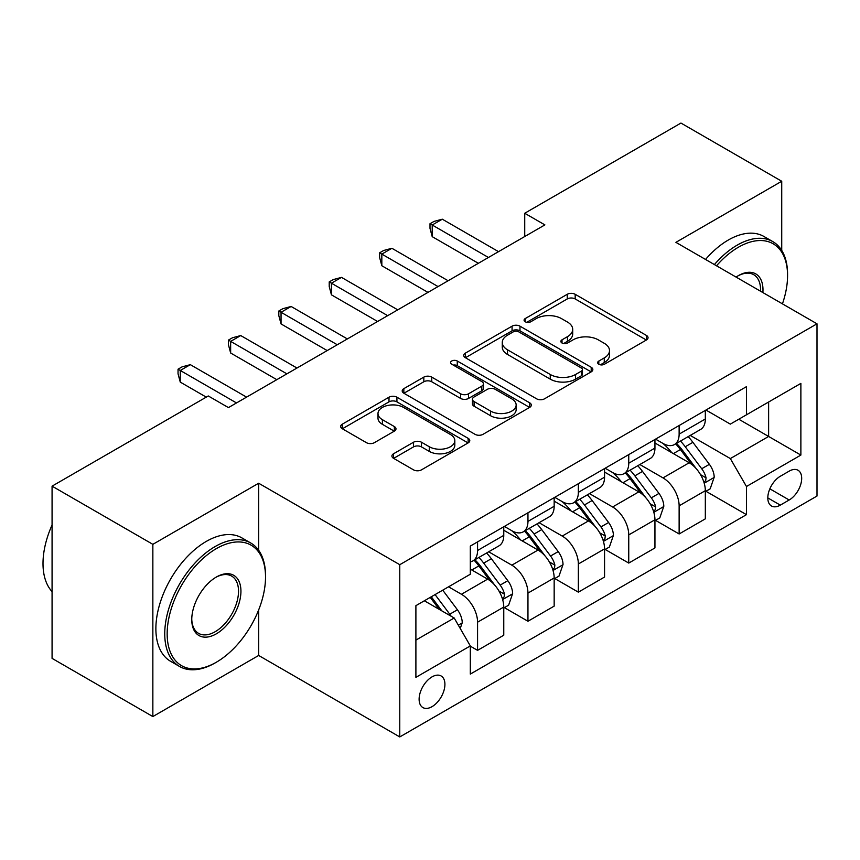 <?xml version="1.0" encoding="UTF-8"?>
<svg xmlns="http://www.w3.org/2000/svg" width="860" height="860" viewBox="0 0 860 860"><rect width="100%" height="100%" fill="white"/><g stroke="black" fill="none" stroke-linecap="round" stroke-linejoin="round"><path stroke-width="1.29" d="M598.818 364.264A3.913 2.257 0 0 0 604.365 364.264L646.408 339.99A5.601 3.236 0 0 0 648.042 337.7A5.601 3.236 0 0 0 646.408 335.421L575.179 294.292A5.601 3.236 0 0 0 567.267 294.292L525.223 318.565A3.913 2.257 0 0 0 524.073 320.167A3.913 2.257 0 0 0 525.223 321.769A3.913 2.257 0 0 0 530.76 321.769L536.199 318.63A17.909 10.341 0 0 1 561.526 318.63L567.46 322.048A17.909 10.341 0 0 1 572.706 329.358A17.909 10.341 0 0 1 567.46 336.668L562.021 339.818A3.913 2.257 0 0 0 560.87 341.409A3.913 2.257 0 0 0 562.021 343.011A3.913 2.257 0 0 0 567.557 343.011L573.007 339.872A17.909 10.341 0 0 1 598.323 339.872L604.258 343.301A17.909 10.341 0 0 1 609.504 350.611A17.909 10.341 0 0 1 604.258 357.921L598.818 361.06A3.913 2.257 0 0 0 597.678 362.662A3.913 2.257 0 0 0 598.818 364.264L598.818 361.06M432.01 706.673A18.243 10.535 120 0 0 443.932 690.601A18.243 10.535 120 0 0 441.137 675.981A18.243 10.535 120 0 0 432.01 676.884A18.243 10.535 120 0 0 420.099 692.956A18.243 10.535 120 0 0 422.894 707.576A18.243 10.535 120 0 0 432.01 706.673M393.558 453.757A5.601 3.236 0 0 0 391.913 456.036A5.601 3.236 0 0 0 393.558 458.326L413.542 469.861A5.601 3.236 0 0 0 421.454 469.861L468.141 442.9A5.601 3.236 0 0 0 469.786 440.621A5.601 3.236 0 0 0 468.141 438.331L396.922 397.212A5.601 3.236 0 0 0 389 397.212L342.312 424.173A5.601 3.236 0 0 0 340.678 426.452A5.601 3.236 0 0 0 342.312 428.742L366.446 442.674A5.601 3.236 0 0 0 374.369 442.674L394.342 431.139A5.601 3.236 0 0 0 395.987 428.85A5.601 3.236 0 0 0 394.342 426.571L382.377 419.659A14.964 8.643 0 0 1 377.991 413.542A14.964 8.643 0 0 1 387.237 405.565A14.964 8.643 0 0 1 403.544 407.436L450.436 434.504A14.964 8.643 0 0 1 454.822 440.621A14.964 8.643 0 0 1 445.577 448.608A14.964 8.643 0 0 1 429.269 446.727L421.454 442.223A5.601 3.236 0 0 0 413.542 442.223L393.558 453.757L393.558 458.326M258.666 483.234L152.854 544.337L52.073 486.147L52.073 658.384L152.854 716.563L258.666 655.471L399.771 736.934L399.771 564.697L258.666 483.234L258.666 550.303M781.729 250.41L781.729 181.256L675.906 242.348L817 323.812L399.771 564.697M781.729 181.256L680.948 123.066L524.729 213.258L524.729 236.532M52.073 486.147L208.281 395.965L228.438 407.597L544.885 224.89L524.729 213.258M536.597 398.814A5.601 3.236 0 0 0 544.509 398.814L591.207 371.853A5.601 3.236 0 0 0 592.841 369.574A5.601 3.236 0 0 0 591.207 367.285L519.977 326.166A5.601 3.236 0 0 0 512.065 326.166L465.378 353.127A5.601 3.236 0 0 0 463.733 355.406A5.601 3.236 0 0 0 465.378 357.695L536.597 398.814M453.284 365.102A3.913 2.257 0 0 1 457.262 365.661L457.262 361.006L529.674 402.813A5.601 3.236 0 0 1 531.308 405.092A5.601 3.236 0 0 1 529.674 407.382L482.987 434.332A5.601 3.236 0 0 1 475.064 434.332L403.845 393.213L403.845 388.645A5.601 3.236 0 0 0 402.2 390.935A5.601 3.236 0 0 0 403.845 393.213M403.845 388.645L423.829 377.11A5.601 3.236 0 0 1 431.741 377.11L460.627 393.783A5.601 3.236 0 0 0 468.539 393.783L481.793 386.129A5.601 3.236 0 0 0 483.438 383.85A5.601 3.236 0 0 0 481.793 381.56L451.726 364.199A3.913 2.257 0 0 1 450.575 362.598A3.913 2.257 0 0 1 452.994 360.512A3.913 2.257 0 0 1 457.262 361.006M789.179 471.14L780.321 476.257A17.673 10.202 120 0 0 768.765 491.834A17.673 10.202 120 0 0 771.474 505.992A17.673 10.202 120 0 0 780.321 505.121L789.179 499.993A17.673 10.202 120 0 0 800.735 484.427A17.673 10.202 120 0 0 798.026 470.259A17.673 10.202 120 0 0 789.179 471.14M399.771 736.934L817 496.037L817 323.812M746.448 414.81L746.448 386.656M705.942 410.037L730.333 424.12L800.875 383.388L800.875 455.08L746.458 486.502L730.333 458.573L690.247 435.429M705.942 491.275L746.458 514.656L746.458 486.502M746.458 514.656L470.312 674.089L470.312 645.924L415.896 677.347L415.896 605.666L470.312 574.243L470.312 546.078L746.458 386.656M152.854 544.337L152.854 716.563M738.794 419.239L768.625 436.461L768.625 402.018L800.875 383.388M730.333 458.573L768.625 436.461L800.875 455.08M415.896 640.109L454.188 617.996L424.356 600.774M470.312 646.161L477.569 650.353L477.569 622.188A22.801 13.169 -120 0 0 461.444 594.26L448.544 586.81M477.569 650.353L503.767 635.217L503.767 607.063A22.801 13.169 -120 0 0 487.642 579.135L470.312 569.126M504.379 607.644L527.954 621.253L527.954 593.099A22.801 13.169 -120 0 0 511.829 565.17L488.684 551.797M527.954 621.253L554.163 606.128L554.163 577.963A22.801 13.169 -120 0 0 538.038 550.034L503.767 530.255M554.764 578.543L578.35 592.164L578.35 563.999A22.801 13.169 -120 0 0 562.225 536.07L539.069 522.708M562.225 536.07L588.423 520.945L554.163 501.165M605.161 549.454L628.746 563.074L654.944 547.938L654.944 519.784A22.801 13.169 -120 0 0 638.819 491.856L612.61 506.981L589.466 493.608M638.819 491.856L604.558 472.065M655.546 520.365L679.131 533.974L679.131 505.82A22.801 13.169 -120 0 0 663.006 477.891L639.851 464.518M679.131 533.974L705.329 518.849L705.329 490.684A22.801 13.169 -120 0 0 689.204 462.755L654.944 442.975M655.546 439.137L663.006 443.438A22.801 13.169 -120 0 0 674.412 444.566A22.801 13.169 -120 0 0 679.131 434.128L679.131 425.517M605.161 468.227L612.621 472.538A22.801 13.169 -120 0 0 624.016 473.666A22.801 13.169 -120 0 0 628.746 463.228L628.746 454.607M554.764 497.316L562.225 501.627A22.801 13.169 -120 0 0 573.631 502.756A22.801 13.169 -120 0 0 578.35 492.318L578.35 483.707M504.379 526.417L511.829 530.717A22.801 13.169 -120 0 0 523.235 531.846A22.801 13.169 -120 0 0 527.954 521.407L527.954 512.796M578.35 592.164L604.558 577.038L604.558 548.873A22.801 13.169 -120 0 0 588.433 520.945M674.412 444.566L700.61 429.441A22.801 13.169 -120 0 0 705.329 419.003L705.329 410.392M624.016 473.666L650.225 458.531A22.801 13.169 -120 0 0 654.944 448.092L654.944 439.481M573.631 502.756L599.828 487.631A22.801 13.169 -120 0 0 604.558 477.192L604.558 468.571M628.746 563.074L628.746 534.909A22.801 13.169 -120 0 0 612.621 506.981M523.235 531.846L549.443 516.72A22.801 13.169 -120 0 0 554.163 506.282L554.163 497.671M470.312 561.859A22.801 13.169 -120 0 0 472.849 560.946L499.047 545.81A22.801 13.169 -120 0 0 503.767 535.371L503.767 526.761M472.849 560.946A22.801 13.169 -120 0 0 477.569 550.497L477.569 541.886M454.188 617.996L470.312 645.924M258.666 655.471L258.666 609.912M600.387 364.812L604.258 362.576A17.909 10.341 0 0 0 609.504 355.266L609.504 350.611M572.706 329.358L572.706 334.013A17.909 10.341 0 0 1 567.46 341.323L563.59 343.57M646.333 340.033L575.179 298.947A5.601 3.236 0 0 0 567.267 298.947L526.782 322.317M591.132 371.896L519.977 330.82A5.601 3.236 0 0 0 512.065 330.82L465.443 357.738M581.317 371.165A3.913 2.257 0 0 0 582.457 369.574A3.913 2.257 0 0 0 581.317 367.973L518.795 331.874A3.913 2.257 0 0 0 513.248 331.874L507.518 335.185A17.909 10.341 0 0 0 502.272 342.495A17.909 10.341 0 0 0 507.518 349.805L550.25 374.487A17.909 10.341 0 0 0 575.576 374.487L581.317 371.165L581.317 375.82A3.913 2.257 0 0 0 582.457 374.229L582.457 369.574M502.272 342.495L502.272 347.15A17.909 10.341 0 0 0 507.518 354.46L507.518 349.805M581.317 375.82L575.576 379.142A17.909 10.341 0 0 1 550.25 379.142L507.518 354.46M403.921 393.256L423.829 381.765L423.829 377.11M483.438 383.85L483.438 388.505A5.601 3.236 0 0 1 481.793 390.784L468.539 398.438A5.601 3.236 0 0 1 460.627 398.438L431.741 381.765A5.601 3.236 0 0 0 423.829 381.765M457.262 365.661L529.599 407.425M490.598 411.091A14.964 8.643 0 0 0 506.916 412.961A14.964 8.643 0 0 0 516.15 404.985A14.964 8.643 0 0 0 511.764 398.868L495.252 389.333A5.601 3.236 0 0 0 487.33 389.333L474.075 396.987A5.601 3.236 0 0 0 472.441 399.266A5.601 3.236 0 0 0 474.075 401.555L490.598 411.091L490.598 415.745A14.964 8.643 0 0 0 506.916 417.616A14.964 8.643 0 0 0 516.15 409.639L516.15 404.985M472.441 399.266L472.441 403.921A5.601 3.236 0 0 0 474.075 406.21L474.075 401.555M490.598 415.745L474.075 406.21M454.822 440.621L454.822 445.276A14.964 8.643 0 0 1 445.577 453.263A14.964 8.643 0 0 1 429.269 451.382L421.454 446.877A5.601 3.236 0 0 0 413.542 446.877L393.633 458.369M377.991 413.542L377.991 418.207A14.964 8.643 0 0 0 382.377 424.313L382.377 419.659M394.267 431.183L382.377 424.313M468.066 442.943L396.922 401.867A5.601 3.236 0 0 0 389 401.867L342.387 428.785M705.329 491.619L710.177 488.824L714.198 477.192A15.104 8.718 -120 0 0 709.382 464.325L692.913 442.33A43.613 25.177 -120 0 0 688.15 436.633M671.767 452.693A43.613 25.177 -120 0 0 662.845 443.341M703.953 482.363L705.716 480.471L706.049 477.837A15.104 8.718 -120 0 0 701.717 468.743L685.248 446.759A43.613 25.177 -120 0 0 680.486 441.062M676.433 443.405A36.206 20.898 60 0 1 682.378 450.156L696.31 468.764M675.648 443.857A43.613 25.177 60 0 1 680.411 449.554L691.365 464.163M488.448 257.484L432.214 225.008L442.298 219.192L498.531 251.657M478.375 263.3L432.214 236.65L432.214 225.008L430 223.729L434.031 221.407L442.298 219.192M432.214 236.65L430 228.384L430 223.729M654.944 520.708L659.781 517.924L663.812 506.282A15.104 8.718 -120 0 0 658.986 493.414L642.517 471.43A43.613 25.177 -120 0 0 637.755 465.733M621.382 481.783A43.613 25.177 -120 0 0 612.449 472.441M653.568 511.463L655.32 509.561L655.653 506.927A15.104 8.718 -120 0 0 651.332 497.843L634.863 475.849A43.613 25.177 -120 0 0 630.101 470.151M626.037 472.495A36.206 20.898 60 0 1 631.982 479.246L645.924 497.854M625.263 472.946A43.613 25.177 60 0 1 630.025 478.644L640.969 493.264M604.558 549.809L609.396 547.014L613.416 535.371A15.104 8.718 -120 0 0 608.601 522.504L592.132 500.52A43.613 25.177 -120 0 0 587.369 494.822M570.986 510.872A43.613 25.177 -120 0 0 562.064 501.531M603.172 540.553L604.935 538.65L605.268 536.016A15.104 8.718 -120 0 0 600.936 526.933L584.467 504.938A43.613 25.177 -120 0 0 579.704 499.241M575.652 501.584A36.206 20.898 60 0 1 581.596 508.346L595.529 526.954M574.867 502.036A43.613 25.177 60 0 1 579.629 507.733L590.583 522.353M554.163 578.898L559 576.103L563.031 564.461A15.104 8.718 -120 0 0 558.204 551.604L541.736 529.61A43.613 25.177 -120 0 0 536.973 523.912M520.601 539.972A43.613 25.177 -120 0 0 511.668 530.62M552.787 569.642L554.539 567.75L554.872 565.106A15.104 8.718 -120 0 0 550.55 556.022L534.082 534.038A43.613 25.177 -120 0 0 529.319 528.341M525.256 530.684A36.206 20.898 60 0 1 531.2 537.435L545.143 556.044M524.482 531.125A43.613 25.177 60 0 1 529.244 536.833L540.188 551.443M438.062 286.573L381.829 254.108L391.902 248.282L448.135 280.758M427.979 292.389L381.829 265.74L381.829 254.108L379.604 252.829L383.635 250.496L391.902 248.282M381.829 265.74L379.604 257.484L379.604 252.829M387.666 315.663L331.433 283.198L341.517 277.382L397.75 309.847M377.594 321.479L331.433 294.829L331.433 283.198L329.219 281.919L333.25 279.586L341.517 277.382M331.433 294.829L329.219 286.573L329.219 281.919M337.281 344.752L281.048 312.287L291.121 306.472L347.354 338.937M327.198 350.579L281.048 323.93L281.048 312.287L278.823 311.008L282.854 308.686L291.121 306.472M281.048 323.93L278.823 315.663L278.823 311.008M503.767 607.988L508.615 605.193L512.635 593.561A15.104 8.718 -120 0 0 507.819 580.693L491.35 558.71A43.613 25.177 -120 0 0 486.588 553.012M502.39 598.732L504.154 596.84L504.487 594.206A15.104 8.718 -120 0 0 500.154 585.112L483.685 563.128A43.613 25.177 -120 0 0 478.923 557.43M474.87 559.774A36.206 20.898 60 0 1 480.815 566.525L494.747 585.133M474.086 560.226A43.613 25.177 60 0 1 478.848 565.923L489.802 580.543M286.885 373.853L230.652 341.388L240.736 335.561L296.969 368.026M276.812 379.668L230.652 353.019L230.652 341.388L228.438 340.098L232.469 337.776L240.736 335.561M230.652 353.019L228.438 344.752L228.438 340.098M782.439 303.86A69.552 40.151 120 0 0 787.567 275.63A69.552 40.151 120 0 0 738.385 247.239A69.552 40.151 120 0 0 716.52 265.794M714.402 264.579A71.262 41.14 -60 0 1 737.181 245.143A71.262 41.14 -60 0 1 772.817 241.617A71.262 41.14 -60 0 1 787.567 274.232L787.567 275.63M736.085 277.092A34.776 20.081 -60 0 1 738.385 275.63L738.385 275.63A34.776 20.081 -60 0 1 762.874 292.561M705.533 259.462A71.262 41.14 -60 0 1 728.312 240.026A71.262 41.14 -60 0 1 763.949 236.489L772.817 241.617M760.53 291.207A33.067 19.092 120 0 0 753.715 274.695A33.067 19.092 120 0 0 737.783 275.995M215.14 662.92L216.344 662.221A69.552 40.151 120 0 0 265.525 577.038A69.552 40.151 120 0 0 216.344 548.637A69.552 40.151 120 0 0 167.162 633.82A69.552 40.151 120 0 0 216.344 662.221L215.14 662.92A71.262 41.14 -60 0 1 179.503 666.446A71.262 41.14 -60 0 1 168.581 609.342A71.262 41.14 -60 0 1 215.14 546.541A71.262 41.14 -60 0 1 250.765 543.015A71.262 41.14 -60 0 1 265.525 575.641L265.525 577.038M216.344 633.82A34.776 20.081 -60 0 1 191.758 619.63A34.776 20.081 -60 0 1 216.344 577.038L216.344 577.038A34.776 20.081 -60 0 1 240.94 591.228A34.776 20.081 -60 0 1 216.344 633.82M191.758 618.92A33.067 19.092 120 0 0 198.606 633.368A33.067 19.092 120 0 0 215.14 631.734A33.067 19.092 120 0 0 236.736 602.591A33.067 19.092 120 0 0 231.662 576.092A33.067 19.092 120 0 0 215.731 577.393M179.503 666.446L170.635 661.329A71.262 41.14 -60 0 1 159.713 604.225A71.262 41.14 -60 0 1 206.26 541.424A71.262 41.14 -60 0 1 241.897 537.898L250.765 543.015M52.073 591.605A71.262 41.14 -60 0 1 52.073 524.998M460.24 628.466L462.25 622.651A15.104 8.718 -120 0 0 457.423 609.783L442.728 590.164M451.145 616.244A15.104 8.718 -120 0 0 449.769 614.212L435.074 594.593M431.29 596.775L441.846 610.869M430.237 597.378L439.191 609.342M236.5 402.942L180.267 370.477L190.339 364.661L246.573 397.127M206.26 397.127L180.267 382.109L180.267 370.477L178.041 369.198L182.073 366.865L190.339 364.661M180.267 382.109L178.041 373.853L178.041 369.198M461.444 594.26L487.642 579.135M511.829 565.17L538.038 550.034M663.006 477.891L689.204 462.755M679.131 434.128L705.329 419.003M679.131 505.82L705.329 490.684M628.746 534.909L654.944 519.784M628.746 463.228L654.944 448.092M578.35 563.999L604.558 548.873M578.35 492.318L604.558 477.192M527.954 593.099L554.163 577.963M527.954 521.407L554.163 506.282M477.569 622.188L503.767 607.063M477.569 550.497L503.767 535.371M769.85 488.835L789.179 499.993M767.819 497.908L780.321 505.121M604.258 362.576L604.258 357.921M562.021 343.011L562.021 339.818M567.46 341.323L567.46 336.668M525.223 321.769L525.223 318.565M567.267 298.947L567.267 294.292M575.179 298.947L575.179 294.292M646.408 339.99L646.408 335.421M465.378 357.695L465.378 353.127M512.065 330.82L512.065 326.166M519.977 330.82L519.977 326.166M591.207 371.853L591.207 367.285M550.25 379.142L550.25 374.487M575.576 379.142L575.576 374.487M431.741 381.765L431.741 377.11M460.627 398.438L460.627 393.783M468.539 398.438L468.539 393.783M481.793 390.784L481.793 386.129M529.674 407.382L529.674 402.813M413.542 446.877L413.542 442.223M421.454 446.877L421.454 442.223M429.269 451.382L429.269 446.727M394.342 431.139L394.342 426.571M342.312 428.742L342.312 424.173M389 401.867L389 397.212M396.922 401.867L396.922 397.212M468.141 442.9L468.141 438.331M704.211 483.191L714.101 477.483M685.248 446.759L692.913 442.33M673.369 453.618L680.411 449.554M701.717 468.743L709.382 464.325M700.524 474.645L706.049 477.837M653.815 512.291L663.716 506.572M634.863 475.849L642.517 471.43M622.984 482.707L630.025 478.644M651.332 497.843L658.986 493.414M650.138 503.734L655.653 506.927M603.43 541.381L613.32 535.662M584.467 504.938L592.132 500.52M572.588 511.797L579.629 507.733M600.936 526.933L608.601 522.504M599.742 532.835L605.268 536.016M553.034 570.47L562.934 564.762M534.082 534.038L541.736 529.61M522.203 540.897L529.244 536.833M550.55 556.022L558.204 551.604M549.357 561.924L554.872 565.106M502.648 599.56L512.538 593.851M483.685 563.128L491.35 558.71M471.807 569.986L478.848 565.923M500.154 585.112L507.819 580.693M498.961 591.013L504.487 594.206M458.315 625.155L462.153 622.941M449.769 614.212L457.423 609.783"/></g></svg>

